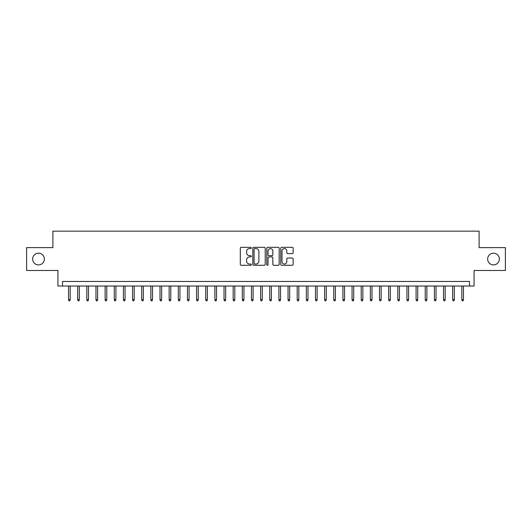 <?xml version="1.0" encoding="UTF-8"?>
<svg xmlns="http://www.w3.org/2000/svg" width="532" height="532" viewBox="0 0 532 532"><rect width="100%" height="100%" fill="white"/><g stroke="black" fill="none" stroke-linecap="round" stroke-linejoin="round"><path stroke-width="0.8" d="M251.363 247.959A0.632 0.632 0 0 0 250.738 247.327L241.202 247.327A0.898 0.898 0 0 0 240.304 248.225L240.304 264.384A0.898 0.898 0 0 0 241.202 265.282L250.738 265.282A0.632 0.632 0 0 0 251.363 264.657A0.632 0.632 0 0 0 250.738 264.025L249.501 264.025A2.873 2.873 0 0 1 246.629 261.152L246.629 259.809A2.873 2.873 0 0 1 249.501 256.936L250.738 256.936A0.632 0.632 0 0 0 251.363 256.304A0.632 0.632 0 0 0 250.738 255.679L249.501 255.679A2.873 2.873 0 0 1 246.629 252.806L246.629 251.456A2.873 2.873 0 0 1 249.501 248.584L250.738 248.584A0.632 0.632 0 0 0 251.363 247.959M487.658 259.051A5.852 5.852 0 0 0 493.51 264.903A5.852 5.852 0 0 0 499.362 259.051A5.852 5.852 0 0 0 493.51 253.192A5.852 5.852 0 0 0 487.658 259.051M32.638 259.051A5.852 5.852 0 0 0 38.49 264.903A5.852 5.852 0 0 0 44.342 259.051A5.852 5.852 0 0 0 38.49 253.192A5.852 5.852 0 0 0 32.638 259.051M292.234 253.658A0.898 0.898 0 0 0 293.132 252.76L293.132 248.225A0.898 0.898 0 0 0 292.234 247.327L281.641 247.327A0.898 0.898 0 0 0 280.743 248.225L280.743 264.384A0.898 0.898 0 0 0 281.641 265.282L292.234 265.282A0.898 0.898 0 0 0 293.132 264.384L293.132 258.911A0.898 0.898 0 0 0 292.234 258.013L287.706 258.013A0.898 0.898 0 0 0 286.808 258.911L286.808 261.624A2.401 2.401 0 0 1 284.407 264.025A2.401 2.401 0 0 1 282 261.624L282 250.984A2.401 2.401 0 0 1 284.407 248.584A2.401 2.401 0 0 1 286.808 250.984L286.808 252.76A0.898 0.898 0 0 0 287.706 253.658L292.234 253.658M469.503 286.03L474.072 286.03L474.072 270.482L505.4 270.482L505.4 247.619L479.106 247.619L479.106 231.154L52.894 231.154L52.894 247.619L26.6 247.619L26.6 270.482L57.928 270.482L57.928 286.03L469.503 286.03L469.503 281.455L62.497 281.455L62.497 286.03M265.215 248.225A0.898 0.898 0 0 0 264.318 247.327L253.724 247.327A0.898 0.898 0 0 0 252.826 248.225L252.826 264.384A0.898 0.898 0 0 0 253.724 265.282L264.318 265.282A0.898 0.898 0 0 0 265.215 264.384L265.215 248.225M267.682 247.327L278.276 247.327A0.898 0.898 0 0 1 279.174 248.225L279.174 264.384A0.898 0.898 0 0 1 278.276 265.282L273.741 265.282A0.898 0.898 0 0 1 272.843 264.384L272.843 257.834A0.898 0.898 0 0 0 271.945 256.936L268.939 256.936A0.898 0.898 0 0 0 268.042 257.834L268.042 264.657A0.632 0.632 0 0 1 267.416 265.282A0.632 0.632 0 0 1 266.785 264.657L266.785 248.225A0.898 0.898 0 0 1 267.682 247.327M254.708 248.584A0.632 0.632 0 0 0 254.083 249.215L254.083 263.4A0.632 0.632 0 0 0 254.708 264.025L256.012 264.025A2.873 2.873 0 0 0 258.885 261.152L258.885 251.456A2.873 2.873 0 0 0 256.012 248.584L254.708 248.584M272.843 251.031A2.401 2.401 0 0 0 270.442 248.63A2.401 2.401 0 0 0 268.042 251.031L268.042 254.781A0.898 0.898 0 0 0 268.939 255.679L271.945 255.679A0.898 0.898 0 0 0 272.843 254.781L272.843 251.031M70.184 299.656L69.818 300.846L68.901 300.846L68.535 299.656L70.184 299.656L70.184 286.03M68.535 299.656L68.535 286.03M79.328 299.656L78.962 300.846L78.044 300.846L77.679 299.656L79.328 299.656L79.328 286.03M77.679 299.656L77.679 286.03M88.472 299.656L88.106 300.846L87.195 300.846L86.829 299.656L88.472 299.656L88.472 286.03M86.829 299.656L86.829 286.03M97.622 299.656L97.256 300.846L96.339 300.846L95.973 299.656L97.622 299.656L97.622 286.03M95.973 299.656L95.973 286.03M106.766 299.656L106.4 300.846L105.482 300.846L105.117 299.656L106.766 299.656L106.766 286.03M105.117 299.656L105.117 286.03M115.91 299.656L115.544 300.846L114.633 300.846L114.267 299.656L115.91 299.656L115.91 286.03M114.267 299.656L114.267 286.03M125.06 299.656L124.694 300.846L123.776 300.846L123.411 299.656L125.06 299.656L125.06 286.03M123.411 299.656L123.411 286.03M134.204 299.656L133.838 300.846L132.927 300.846L132.561 299.656L134.204 299.656L134.204 286.03M132.561 299.656L132.561 286.03M143.347 299.656L142.982 300.846L142.071 300.846L141.705 299.656L143.347 299.656L143.347 286.03M141.705 299.656L141.705 286.03M152.498 299.656L152.132 300.846L151.214 300.846L150.849 299.656L152.498 299.656L152.498 286.03M150.849 299.656L150.849 286.03M161.642 299.656L161.276 300.846L160.365 300.846L159.999 299.656L161.642 299.656L161.642 286.03M159.999 299.656L159.999 286.03M170.792 299.656L170.426 300.846L169.509 300.846L169.143 299.656L170.792 299.656L170.792 286.03M169.143 299.656L169.143 286.03M179.936 299.656L179.57 300.846L178.652 300.846L178.287 299.656L179.936 299.656L179.936 286.03M178.287 299.656L178.287 286.03M189.079 299.656L188.714 300.846L187.803 300.846L187.437 299.656L189.079 299.656L189.079 286.03M187.437 299.656L187.437 286.03M198.23 299.656L197.864 300.846L196.946 300.846L196.581 299.656L198.23 299.656L198.23 286.03M196.581 299.656L196.581 286.03M207.374 299.656L207.008 300.846L206.09 300.846L205.724 299.656L207.374 299.656L207.374 286.03M205.724 299.656L205.724 286.03M216.517 299.656L216.152 300.846L215.241 300.846L214.875 299.656L216.517 299.656L216.517 286.03M214.875 299.656L214.875 286.03M225.668 299.656L225.302 300.846L224.384 300.846L224.019 299.656L225.668 299.656L225.668 286.03M224.019 299.656L224.019 286.03M234.812 299.656L234.446 300.846L233.528 300.846L233.162 299.656L234.812 299.656L234.812 286.03M233.162 299.656L233.162 286.03M243.955 299.656L243.59 300.846L242.678 300.846L242.313 299.656L243.955 299.656L243.955 286.03M242.313 299.656L242.313 286.03M253.106 299.656L252.74 300.846L251.822 300.846L251.456 299.656L253.106 299.656L253.106 286.03M251.456 299.656L251.456 286.03M262.249 299.656L261.884 300.846L260.973 300.846L260.607 299.656L262.249 299.656L262.249 286.03M260.607 299.656L260.607 286.03M271.393 299.656L271.027 300.846L270.116 300.846L269.751 299.656L271.393 299.656L271.393 286.03M269.751 299.656L269.751 286.03M280.544 299.656L280.178 300.846L279.26 300.846L278.894 299.656L280.544 299.656L280.544 286.03M278.894 299.656L278.894 286.03M289.687 299.656L289.322 300.846L288.411 300.846L288.045 299.656L289.687 299.656L289.687 286.03M288.045 299.656L288.045 286.03M298.838 299.656L298.472 300.846L297.554 300.846L297.188 299.656L298.838 299.656L298.838 286.03M297.188 299.656L297.188 286.03M307.981 299.656L307.616 300.846L306.698 300.846L306.332 299.656L307.981 299.656L307.981 286.03M306.332 299.656L306.332 286.03M317.125 299.656L316.759 300.846L315.848 300.846L315.483 299.656L317.125 299.656L317.125 286.03M315.483 299.656L315.483 286.03M326.276 299.656L325.91 300.846L324.992 300.846L324.626 299.656L326.276 299.656L326.276 286.03M324.626 299.656L324.626 286.03M335.419 299.656L335.054 300.846L334.136 300.846L333.77 299.656L335.419 299.656L335.419 286.03M333.77 299.656L333.77 286.03M344.563 299.656L344.197 300.846L343.286 300.846L342.921 299.656L344.563 299.656L344.563 286.03M342.921 299.656L342.921 286.03M353.714 299.656L353.348 300.846L352.43 300.846L352.064 299.656L353.714 299.656L353.714 286.03M352.064 299.656L352.064 286.03M362.857 299.656L362.492 300.846L361.574 300.846L361.208 299.656L362.857 299.656L362.857 286.03M361.208 299.656L361.208 286.03M372.001 299.656L371.635 300.846L370.724 300.846L370.358 299.656L372.001 299.656L372.001 286.03M370.358 299.656L370.358 286.03M381.151 299.656L380.786 300.846L379.868 300.846L379.502 299.656L381.151 299.656L381.151 286.03M379.502 299.656L379.502 286.03M390.295 299.656L389.929 300.846L389.018 300.846L388.653 299.656L390.295 299.656L390.295 286.03M388.653 299.656L388.653 286.03M399.439 299.656L399.073 300.846L398.162 300.846L397.796 299.656L399.439 299.656L399.439 286.03M397.796 299.656L397.796 286.03M408.589 299.656L408.224 300.846L407.306 300.846L406.94 299.656L408.589 299.656L408.589 286.03M406.94 299.656L406.94 286.03M417.733 299.656L417.367 300.846L416.456 300.846L416.091 299.656L417.733 299.656L417.733 286.03M416.091 299.656L416.091 286.03M426.883 299.656L426.518 300.846L425.6 300.846L425.234 299.656L426.883 299.656L426.883 286.03M425.234 299.656L425.234 286.03M436.027 299.656L435.661 300.846L434.744 300.846L434.378 299.656L436.027 299.656L436.027 286.03M434.378 299.656L434.378 286.03M445.171 299.656L444.805 300.846L443.894 300.846L443.528 299.656L445.171 299.656L445.171 286.03M443.528 299.656L443.528 286.03M454.321 299.656L453.956 300.846L453.038 300.846L452.672 299.656L454.321 299.656L454.321 286.03M452.672 299.656L452.672 286.03M463.465 299.656L463.099 300.846L462.182 300.846L461.816 299.656L463.465 299.656L463.465 286.03M461.816 299.656L461.816 286.03"/></g></svg>

